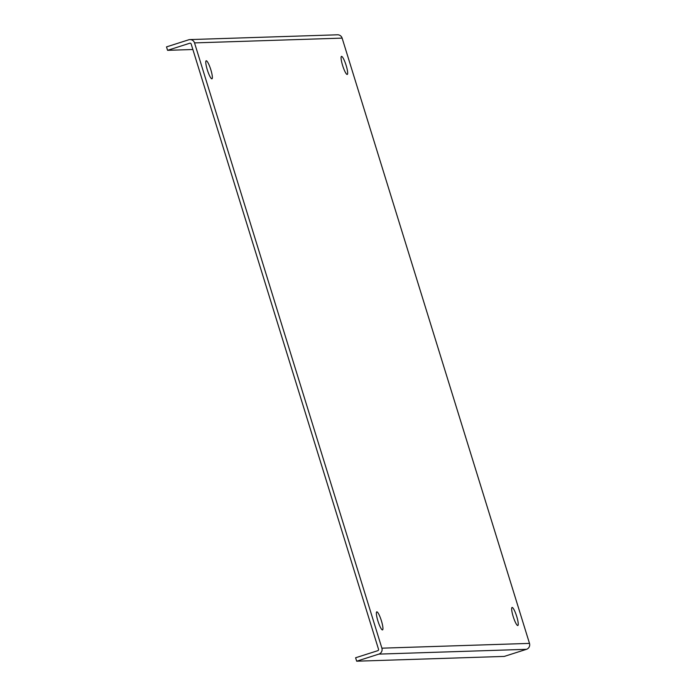 <?xml version="1.0" encoding="UTF-8"?>
<svg xmlns="http://www.w3.org/2000/svg" width="696" height="696" viewBox="0 0 696 696"><rect width="100%" height="100%" fill="white"/><g stroke="black" fill="none" stroke-linecap="round" stroke-linejoin="round"><path stroke-width="1.04" d="M356.674 661.2L355.604 657.763L377.789 650.682A1.14 1.114 88.1 0 0 378.52 649.255L191.156 43.978A1.14 1.114 88.1 0 0 189.756 43.239L167.571 50.33L166.509 46.893L188.694 39.803A4.733 4.654 -91.9 0 1 189.938 39.585L337.534 34.8A4.733 4.654 88.1 0 1 342.127 38.115L529.491 643.391A4.733 4.654 88.1 0 1 526.454 649.325L504.269 656.415L356.674 661.2L378.859 654.11A4.733 4.654 -91.9 0 0 381.895 648.176L194.532 42.9A4.733 4.654 -91.9 0 0 189.938 39.585M516.71 616.43A9.466 1.696 -107.7 0 1 517.833 625.504A9.466 1.696 -107.7 0 1 513.335 617.004A9.466 1.696 -107.7 0 1 512.065 607.469A9.466 1.696 -107.7 0 1 516.71 616.43M381.408 620.815A9.466 1.696 -107.7 0 1 382.539 629.897A9.466 1.696 -107.7 0 1 378.041 621.389A9.466 1.696 -107.7 0 1 376.771 611.854A9.466 1.696 -107.7 0 1 381.408 620.815M210.827 69.748A9.466 1.696 -107.7 0 1 211.949 78.822A9.466 1.696 -107.7 0 1 207.46 70.322A9.466 1.696 -107.7 0 1 206.19 60.787A9.466 1.696 -107.7 0 1 210.827 69.748M346.121 65.354A9.466 1.696 -107.7 0 1 347.252 74.437A9.466 1.696 -107.7 0 1 342.754 65.929A9.466 1.696 -107.7 0 1 341.484 56.393A9.466 1.696 -107.7 0 1 346.121 65.354M192.87 49.503L167.571 50.33M190.356 43.213L189.756 43.239M378.859 654.11L526.454 649.325M529.491 643.391L381.895 648.176M194.532 42.9L342.127 38.115"/></g></svg>
